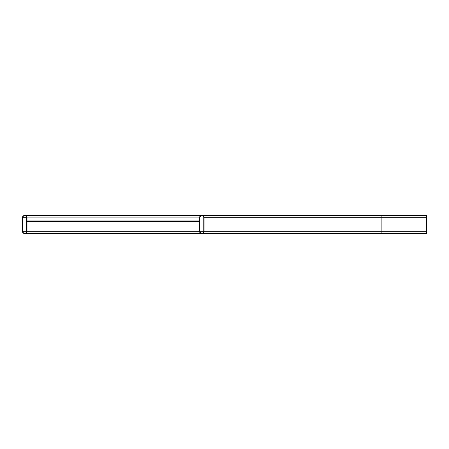 <?xml version="1.0" encoding="UTF-8"?>
<svg xmlns="http://www.w3.org/2000/svg" width="449" height="449" viewBox="0 0 449 449"><rect width="100%" height="100%" fill="white"/><g stroke="black" fill="none" stroke-linecap="round" stroke-linejoin="round"><path stroke-width="0.67" d="M204.071 217.692L204.071 231.308A2.267 2.267 0 0 1 201.797 233.581A2.267 2.267 0 0 1 199.53 231.308L199.53 217.692A2.267 2.267 0 0 1 201.797 215.419A2.267 2.267 0 0 1 204.071 217.692L381.145 217.692L381.145 231.308L204.071 231.308M199.827 231.308L199.827 217.692A1.97 1.97 0 0 1 201.797 215.722A1.97 1.97 0 0 1 203.767 217.692L203.767 231.308A1.97 1.97 0 0 1 201.797 233.278A1.97 1.97 0 0 1 199.827 231.308L203.767 231.308M426.55 217.692L381.145 217.692L381.145 215.419L426.55 215.419L426.55 233.581L201.797 233.581M22.45 217.692L22.45 231.308A2.267 2.267 0 0 0 24.717 233.581A2.267 2.267 0 0 0 26.991 231.308L26.991 217.692A2.267 2.267 0 0 0 24.717 215.419A2.267 2.267 0 0 0 22.45 217.692M22.753 231.308A1.97 1.97 0 0 0 24.717 233.278A1.97 1.97 0 0 0 26.687 231.308L26.687 217.692A1.97 1.97 0 0 0 24.717 215.722A1.97 1.97 0 0 0 22.753 217.692L22.753 231.308L26.687 231.308M26.991 216.934L26.991 217.928L199.53 217.928L199.53 216.934L26.991 216.934M26.991 221.475L199.53 221.475M426.55 231.308L381.145 231.308L381.145 233.581L426.55 233.581M26.991 231.308L199.53 231.308M22.753 217.692L26.687 217.692M26.991 220.953L199.53 220.953M381.145 215.419L24.717 215.419M202.931 215.722L201.797 215.722M202.931 233.278L201.797 233.278M255.329 233.581L24.717 233.581M25.851 215.722L24.717 215.722M25.851 233.278L24.717 233.278"/></g></svg>
